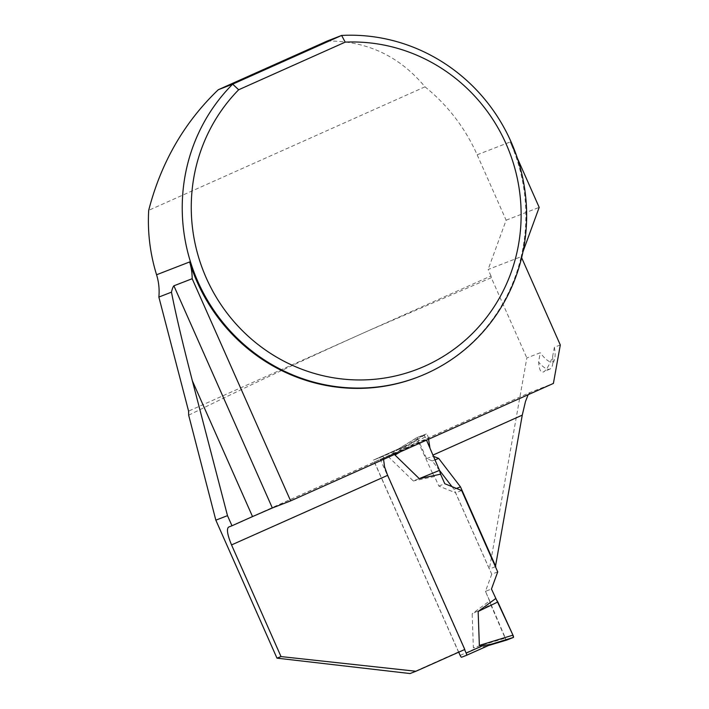 <?xml version="1.0" encoding="UTF-8"?>
<svg xmlns="http://www.w3.org/2000/svg" width="709" height="709" viewBox="0 0 709 709"><rect width="100%" height="100%" fill="white"/><g stroke="black" fill="none" stroke-linecap="round" stroke-linejoin="round"><path stroke-width="0.53" stroke-dasharray="3.54 2.66" d="M461.577 657.234L491.426 644.189M486.48 646.103L476.67 648.035L473.373 647.725L472.159 613.781L490.77 604.706L505.154 638.171L473.373 647.725M458.723 652.174L374.476 462.055A2.216 0.558 65.9 0 1 374.095 459.831L379.04 457.917A2.216 0.558 65.9 0 1 380.458 459.733L464.581 649.559M379.04 457.917L403.953 446.785L374.095 459.831L399.007 448.7L390.987 454.682L389.011 457.349L413.303 480.968L432.446 473.107L417.309 439.934L389.011 457.349M497.718 571.888L491.727 574.21L455.674 492.852L438.818 486.055L434.582 476.51L413.303 480.968M491.727 574.21L485.47 591.341L489.697 600.886L472.159 613.781M403.953 446.785L423.663 434.998L416.892 437.621L396.437 450.206L416.865 437.63A2.216 0.558 -114.1 0 0 417.309 439.934M402.171 447.92L395.241 454.123M506.589 640.094A2.216 0.558 65.9 0 1 505.154 638.171M485.47 591.341L491.461 589.019M489.697 600.886L490.77 604.706M461.665 490.531L455.674 492.852M438.818 486.055L444.8 483.733M434.582 476.51L432.446 473.107M423.663 434.998A2.216 0.558 65.9 0 1 425.116 436.904L426.508 440.147M425.116 436.904L400.106 451.952M560.305 344.973L554.367 347.277L552.577 356.724C549.129 365.569 546.098 370.639 543.493 371.933C540.825 372.978 539.203 369.717 538.618 362.139L540.214 352.763L526.84 357.948L489.361 569.043L454.052 489.37L451.943 486.613M228.564 527.097A1709.762 21.057 -23.9 0 0 530.031 392.494L553.401 383.427M530.031 392.494L528.161 394.709M495.414 566.695L489.361 569.043M439.518 470.404L432.242 460.921L426.588 458.634L417.22 437.488L398.405 448.93A5509.382 67.842 156.1 0 1 373.457 460.079L458.475 651.917L464.794 649.462M458.475 651.917A5509.382 67.842 156.1 0 1 410.041 673.55M188.665 415.19C248.434 385.749 308.442 357.558 368.689 330.624L491.284 277.706L526.84 357.948M383.578 459.335L383.906 458.227L428.803 438.348L428.582 439.226M429.982 448.212L433.465 456.312M491.284 277.706L490.991 275.961L188.585 411.123M554.367 347.277A41.53 10.458 65.9 0 1 554.544 359.366A41.53 10.458 65.9 0 1 540.214 352.763M490.991 275.961L488.12 269.491L521.177 256.676A177.179 171.454 -111.2 0 1 417.698 377.153M521.638 257.713L521.177 256.676A177.179 171.454 -111.2 0 0 510.205 141.977L517.295 158.001M327.248 41.025C366.766 40.75 399.344 56.02 425.001 86.835A177.179 171.454 -111.2 0 1 477.148 154.792L506.137 220.198L488.12 269.491M425.001 86.835L148.695 210.334M522.967 251.766L521.177 256.676M506.137 220.198L539.186 207.382M398.405 448.93L407.985 445.217L383.082 456.348L383.906 458.227M373.457 460.079L383.082 456.348M417.22 437.488L426.783 433.784L407.985 445.217M428.803 438.348L426.783 433.784M426.588 458.634L433.031 456.144M432.242 460.921L434.989 459.857M454.052 489.37L456.454 488.43M552.577 356.724A47.06 11.849 65.9 0 1 552.169 366.278A47.06 11.849 65.9 0 1 550.016 369.017A47.06 11.849 65.9 0 1 538.618 362.139M495.688 598.564L491.461 589.019L485.47 591.341L506.04 639.704M460.159 655.408L476.67 648.035M374.476 462.055L390.987 454.682M380.458 459.733L396.969 452.36M477.148 154.792L510.205 141.977M228.52 527.115L529.977 392.511M550.016 369.017L543.493 371.933M554.544 359.366L552.169 366.278"/><path stroke-width="1.06" d="M464.581 649.559L466.141 653.095A2.216 0.558 65.9 0 1 466.531 655.32L461.577 657.234A2.216 0.558 65.9 0 1 460.159 655.408L458.723 652.174M466.531 655.32A2.216 0.558 65.9 0 1 466.522 655.32L491.434 644.189L482.652 645.713L479.355 645.403L478.15 611.468L497.824 601.968L495.688 598.564L478.15 611.468M395.241 454.123L394.993 455.027L419.285 478.646L440.573 474.188L444.8 483.733L461.665 490.531L497.718 571.888L491.461 589.019L512.962 635.149L497.824 601.968M489.405 644.773L513.378 637.462L488.288 645.589L506.607 640.085A2.216 0.558 65.9 0 1 506.607 640.085A2.216 0.558 65.9 0 1 506.589 640.094M513.378 637.462A2.216 0.558 -114.1 0 0 512.962 635.149L479.355 645.403M426.508 440.147L439.509 470.368L440.573 474.188M400.106 451.952L394.993 455.027M419.285 478.646L439.509 470.368M418.478 376.842A177.179 171.454 -111.2 0 1 210.688 305.526A177.179 171.454 -111.2 0 1 232.676 84.149L341.623 35.45A177.179 171.454 -111.2 0 1 522.205 175.619A177.179 171.454 -111.2 0 1 418.478 376.842L417.698 377.153A177.179 171.454 -111.2 0 1 189.622 261.949A55.364 53.583 -111.2 0 1 192.174 278.717L173.891 285.807L272.345 507.972L290.628 500.882L553.401 383.427L560.305 344.973L521.638 257.713M528.161 394.709L525.493 401.445L522.267 415.128A1692.046 20.836 156.1 0 1 432.942 455.098M495.414 566.695L522.267 415.128M383.578 459.335L384.562 466.859L387.637 475.34L464.794 649.462A1692.046 20.836 156.1 0 1 415.961 671.255L410.041 673.55L276.98 658.147L215.837 520.167L188.665 415.19L188.585 411.123L158.86 297.062L171.472 292.17C175.575 313.369 182.541 342.917 192.361 380.813L227.492 515.647L231.985 525.768L252.528 516.586L192.361 380.813M451.943 486.613L439.518 470.404M231.985 525.768L228.564 527.097C226.428 529.011 227.421 534.949 231.542 544.92L281.021 656.578L415.961 671.255M428.582 439.226L429.982 448.212M495.786 566.544L460.487 486.87L438.685 458.422L433.465 456.312M276.98 658.147L281.021 656.578M215.837 520.167L227.492 515.647M173.891 285.807C173.058 286.658 172.243 288.785 171.472 292.17M238.658 89.768A169.699 164.213 68.8 0 0 277.671 357.761A169.699 164.213 68.8 0 0 517.348 250.632A169.699 164.213 68.8 0 0 345.212 42.141L238.658 89.768L232.676 84.149L218.292 89.724C184.251 122.329 161.049 162.529 148.695 210.334A177.179 171.454 -111.2 0 0 156.574 274.764A55.364 53.583 -111.2 0 1 158.86 297.062M345.212 42.141L341.623 35.45L327.248 41.025L218.292 89.724M517.295 158.001L539.186 207.382L522.967 251.766M290.628 500.882L192.174 278.717M272.345 507.972L252.528 516.586M434.989 459.857L438.685 458.422M456.454 488.43L460.487 486.87M506.04 639.704L506.616 640.085L513.378 637.462L512.962 635.149M466.531 655.311L491.426 644.189M466.141 653.095L482.652 645.713M387.637 475.34A1692.046 20.836 156.1 0 1 231.542 544.92M156.574 274.764L189.622 261.949"/></g></svg>
